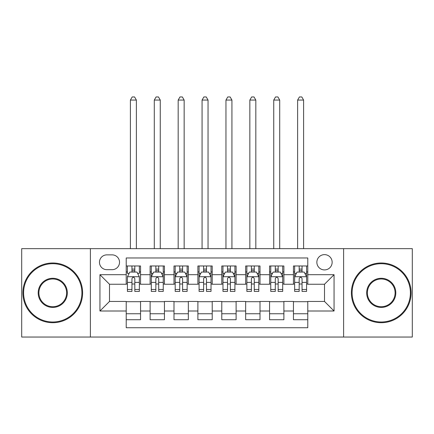 <?xml version="1.0" encoding="UTF-8"?>
<svg xmlns="http://www.w3.org/2000/svg" width="434" height="434" viewBox="0 0 434 434"><rect width="100%" height="100%" fill="white"/><g stroke="black" fill="none" stroke-linecap="round" stroke-linejoin="round"><path stroke-width="0.65" d="M324.507 254.628A7.644 7.644 0 0 0 316.858 262.272A7.644 7.644 0 0 0 324.507 269.915A7.644 7.644 0 0 0 332.151 262.272A7.644 7.644 0 0 0 324.507 254.628M343.614 337.044L412.3 337.044L412.3 248.655L343.614 248.655L343.614 337.044L90.386 337.044L90.386 248.655L21.7 248.655L21.7 337.044L90.386 337.044M307.782 265.977L293.449 265.977L293.449 274.695L283.89 274.695L283.89 284.248L293.449 284.248L293.449 274.695M283.89 274.695L283.89 265.977L269.557 265.977L269.557 274.695L260.004 274.695L260.004 284.248L269.557 284.248L269.557 274.695M260.004 274.695L260.004 265.977L245.666 265.977L245.666 274.695L236.112 274.695L236.112 284.248L245.666 284.248L245.666 274.695M236.112 274.695L236.112 265.977L221.779 265.977L221.779 274.695L212.221 274.695L212.221 284.248L221.779 284.248L221.779 274.695M212.221 274.695L212.221 265.977L197.888 265.977L197.888 274.695L188.334 274.695L188.334 284.248L197.888 284.248L197.888 274.695M188.334 274.695L188.334 265.977L173.996 265.977L173.996 274.695L164.443 274.695L164.443 284.248L173.996 284.248L173.996 274.695M164.443 274.695L164.443 265.977L150.11 265.977L150.11 284.248L140.551 284.248L140.551 265.977L126.218 265.977M126.218 319.728L140.551 319.728L140.551 301.451L150.11 301.451L150.11 319.728L164.443 319.728L164.443 301.451L173.996 301.451L173.996 311.004L164.443 311.004M173.996 311.004L173.996 319.728L188.334 319.728L188.334 301.451L197.888 301.451L197.888 311.004L188.334 311.004M197.888 311.004L197.888 319.728L212.221 319.728L212.221 301.451L221.779 301.451L221.779 311.004L212.221 311.004M221.779 311.004L221.779 319.728L236.112 319.728L236.112 301.451L245.666 301.451L245.666 311.004L236.112 311.004M245.666 311.004L245.666 319.728L260.004 319.728L260.004 301.451L269.557 301.451L269.557 311.004L260.004 311.004M269.557 311.004L269.557 319.728L283.89 319.728L283.89 301.451L293.449 301.451L293.449 311.004L283.89 311.004M106.867 269.677L112.124 269.677A7.405 7.405 0 0 0 119.529 262.272A7.405 7.405 0 0 0 112.124 254.867L106.867 254.867A7.405 7.405 0 0 0 99.462 262.272A7.405 7.405 0 0 0 106.867 269.677M343.614 248.655L90.386 248.655M307.782 274.695L307.782 257.97L126.218 257.97L126.218 284.248L109.493 284.248L109.493 301.451L126.218 301.451L126.218 327.73L307.782 327.73L307.782 301.451L324.507 301.451L324.507 284.248L307.782 284.248L307.782 274.695L334.061 274.695L334.061 311.004L307.782 311.004M126.218 311.004L99.939 311.004L99.939 274.695L126.218 274.695M293.449 311.004L293.449 319.728L307.782 319.728M126.218 271.944L127.412 271.944M131.952 271.944L134.817 271.944M139.357 271.944L140.551 271.944M126.218 284.01L127.412 284.01M131.952 284.01L134.817 284.01M139.357 284.01L140.551 284.01M126.218 301.69L140.551 301.69M126.218 313.755L140.551 313.755M150.11 284.01L151.303 284.01M155.844 284.01L158.708 284.01M163.249 284.01L164.443 284.01M150.11 271.944L151.303 271.944M155.844 271.944L158.708 271.944M163.249 271.944L164.443 271.944M150.11 301.69L164.443 301.69M150.11 313.755L164.443 313.755M173.996 301.69L188.334 301.69M173.996 313.755L188.334 313.755M173.996 271.944L175.195 271.944M179.73 271.944L182.6 271.944M187.135 271.944L188.334 271.944M173.996 284.01L175.195 284.01M179.73 284.01L182.6 284.01M187.135 284.01L188.334 284.01M197.888 301.69L212.221 301.69M197.888 313.755L212.221 313.755M197.888 271.944L199.081 271.944M203.622 271.944L206.486 271.944M211.027 271.944L212.221 271.944M197.888 284.01L199.081 284.01M203.622 284.01L206.486 284.01M211.027 284.01L212.221 284.01M221.779 301.69L236.112 301.69M221.779 313.755L236.112 313.755M221.779 271.944L222.973 271.944M227.514 271.944L230.378 271.944M234.919 271.944L236.112 271.944M221.779 284.01L222.973 284.01M227.514 284.01L230.378 284.01M234.919 284.01L236.112 284.01M245.666 301.69L260.004 301.69M245.666 313.755L260.004 313.755M245.666 271.944L246.865 271.944M251.4 271.944L254.27 271.944M258.805 271.944L260.004 271.944M245.666 284.01L246.865 284.01M251.4 284.01L254.27 284.01M258.805 284.01L260.004 284.01M269.557 301.69L283.89 301.69M269.557 313.755L283.89 313.755M269.557 271.944L270.751 271.944M275.292 271.944L278.156 271.944M282.697 271.944L283.89 271.944M269.557 284.01L270.751 284.01M275.292 284.01L278.156 284.01M282.697 284.01L283.89 284.01M293.449 301.69L307.782 301.69M293.449 313.755L307.782 313.755M293.449 271.944L294.643 271.944M299.183 271.944L302.048 271.944M306.588 271.944L307.782 271.944M293.449 284.01L294.643 284.01M299.183 284.01L302.048 284.01M306.588 284.01L307.782 284.01M109.493 284.248L99.939 274.695M109.493 301.451L99.939 311.004M334.061 274.695L324.507 284.248M334.061 311.004L324.507 301.451M134.817 265.977L134.817 272.064L134.817 269.08L131.952 269.08M139.357 289.473L134.817 289.473L134.817 291.415L139.357 291.415L139.357 276.843L136.97 272.064L129.804 272.064L127.412 276.843L127.412 291.415L131.952 291.415L131.952 289.473L127.412 289.473M129.142 273.382L127.412 273.382L127.412 265.977M127.412 273.431L127.412 269.08M139.357 273.431L139.357 269.08M137.627 273.382L139.357 273.382L139.357 265.977M131.952 272.064L131.952 265.977M134.817 289.473L134.817 278.633C133.862 276.794 132.907 276.794 131.952 278.633L131.952 286.695M127.412 282.382L131.952 282.382L131.952 289.473M136.374 248.655L136.374 100.059L130.401 100.059L130.401 248.655M130.401 100.059L132.191 96.956L134.578 96.956L136.374 100.059M52.758 263.704A29.143 29.143 0 0 0 23.61 292.852A29.143 29.143 0 0 0 52.758 321.995A29.143 29.143 0 0 0 81.901 292.852A29.143 29.143 0 0 0 52.758 263.704M52.758 322.712A29.865 29.865 0 0 1 22.893 292.852A29.865 29.865 0 0 1 52.758 262.988A29.865 29.865 0 0 1 82.617 292.852A29.865 29.865 0 0 1 52.758 322.712M52.758 278.275A14.572 14.572 0 0 1 67.33 292.852A14.572 14.572 0 0 1 52.758 307.424A14.572 14.572 0 0 1 38.187 292.852A14.572 14.572 0 0 1 52.758 278.275M52.758 306.708A13.855 13.855 0 0 0 66.614 292.852A13.855 13.855 0 0 0 52.758 278.997A13.855 13.855 0 0 0 38.903 292.852A13.855 13.855 0 0 0 52.758 306.708M381.242 263.704A29.143 29.143 0 0 0 352.099 292.852A29.143 29.143 0 0 0 381.242 321.995A29.143 29.143 0 0 0 410.39 292.852A29.143 29.143 0 0 0 381.242 263.704M381.242 322.712A29.865 29.865 0 0 1 351.383 292.852A29.865 29.865 0 0 1 381.242 262.988A29.865 29.865 0 0 1 411.106 292.852A29.865 29.865 0 0 1 381.242 322.712M381.242 278.275A14.572 14.572 0 0 1 395.813 292.852A14.572 14.572 0 0 1 381.242 307.424A14.572 14.572 0 0 1 366.67 292.852A14.572 14.572 0 0 1 381.242 278.275M381.242 306.708A13.855 13.855 0 0 0 395.097 292.852A13.855 13.855 0 0 0 381.242 278.997A13.855 13.855 0 0 0 367.386 292.852A13.855 13.855 0 0 0 381.242 306.708M158.708 269.08L155.844 269.08M163.249 289.473L158.708 289.473L158.708 291.415L163.249 291.415L163.249 276.843L160.857 272.064L153.69 272.064L151.303 276.843L151.303 291.415L155.844 291.415L155.844 289.473L151.303 289.473M151.303 276.843L151.303 265.977M163.249 276.843L163.249 265.977M155.844 272.064L155.844 265.977M158.708 265.977L158.708 272.064M158.708 289.473L158.708 278.633C157.754 276.794 156.799 276.794 155.844 278.633L155.844 289.473M160.26 248.655L160.26 100.059L154.287 100.059L154.287 248.655M154.287 100.059L156.083 96.956L158.47 96.956L160.26 100.059M182.6 269.08L179.73 269.08M187.135 289.473L182.6 289.473L182.6 291.415L187.135 291.415L187.135 276.843L184.748 272.064L177.582 272.064L175.195 276.843L175.195 291.415L179.73 291.415L179.73 289.473L175.195 289.473M175.195 276.843L175.195 265.977M187.135 276.843L187.135 265.977M179.73 272.064L179.73 265.977M182.6 265.977L182.6 272.064M182.6 289.473L182.6 278.633C181.645 276.794 180.69 276.794 179.73 278.633L179.73 289.473M184.152 248.655L184.152 100.059L178.179 100.059L178.179 248.655M178.179 100.059L179.969 96.956L182.361 96.956L184.152 100.059M206.486 269.08L203.622 269.08M211.027 289.473L206.486 289.473L206.486 291.415L211.027 291.415L211.027 276.843L208.64 272.064L201.474 272.064L199.081 276.843L199.081 291.415L203.622 291.415L203.622 289.473L199.081 289.473M199.081 276.843L199.081 265.977M211.027 276.843L211.027 265.977M203.622 272.064L203.622 265.977M206.486 265.977L206.486 272.064M206.486 289.473L206.486 278.633C205.532 276.794 204.577 276.794 203.622 278.633L203.622 289.473M208.043 248.655L208.043 100.059L202.07 100.059L202.07 248.655M202.07 100.059L203.861 96.956L206.248 96.956L208.043 100.059M230.378 269.08L227.514 269.08M234.919 289.473L230.378 289.473L230.378 291.415L234.919 291.415L234.919 276.843L232.526 272.064L225.36 272.064L222.973 276.843L222.973 291.415L227.514 291.415L227.514 289.473L222.973 289.473M222.973 276.843L222.973 265.977M234.919 276.843L234.919 265.977M227.514 272.064L227.514 265.977M230.378 265.977L230.378 272.064M230.378 289.473L230.378 278.633C229.423 276.794 228.468 276.794 227.514 278.633L227.514 289.473M231.93 248.655L231.93 100.059L225.957 100.059L225.957 248.655M225.957 100.059L227.752 96.956L230.139 96.956L231.93 100.059M254.27 269.08L251.4 269.08M258.805 289.473L254.27 289.473L254.27 291.415L258.805 291.415L258.805 276.843L256.418 272.064L249.252 272.064L246.865 276.843L246.865 291.415L251.4 291.415L251.4 289.473L246.865 289.473M246.865 276.843L246.865 265.977M258.805 276.843L258.805 265.977M251.4 272.064L251.4 265.977M254.27 265.977L254.27 272.064M254.27 289.473L254.27 278.633C253.315 276.794 252.36 276.794 251.4 278.633L251.4 289.473M255.821 248.655L255.821 100.059L249.848 100.059L249.848 248.655M249.848 100.059L251.639 96.956L254.031 96.956L255.821 100.059M278.156 269.08L275.292 269.08M282.697 289.473L278.156 289.473L278.156 291.415L282.697 291.415L282.697 276.843L280.31 272.064L273.143 272.064L270.751 276.843L270.751 291.415L275.292 291.415L275.292 289.473L270.751 289.473M270.751 276.843L270.751 265.977M282.697 276.843L282.697 265.977M275.292 272.064L275.292 265.977M278.156 265.977L278.156 272.064M278.156 289.473L278.156 278.633C277.201 276.794 276.246 276.794 275.292 278.633L275.292 289.473M279.713 248.655L279.713 100.059L273.74 100.059L273.74 248.655M273.74 100.059L275.53 96.956L277.917 96.956L279.713 100.059M302.048 269.08L299.183 269.08M306.588 289.473L302.048 289.473L302.048 291.415L306.588 291.415L306.588 276.843L304.196 272.064L297.03 272.064L294.643 276.843L294.643 291.415L299.183 291.415L299.183 289.473L294.643 289.473M294.643 276.843L294.643 265.977M306.588 276.843L306.588 265.977M299.183 272.064L299.183 265.977M302.048 265.977L302.048 272.064M302.048 289.473L302.048 278.633C301.093 276.794 300.138 276.794 299.183 278.633L299.183 289.473M303.599 248.655L303.599 100.059L297.626 100.059L297.626 248.655M297.626 100.059L299.422 96.956L301.809 96.956L303.599 100.059M150.11 311.004L140.551 311.004M150.11 274.695L140.551 274.695M139.298 276.724L127.471 276.724M139.357 282.382L134.817 282.382M134.817 270.599L131.952 270.599M163.189 276.724L151.363 276.724M151.303 273.382L153.034 273.382M161.519 273.382L163.249 273.382M155.844 282.382L151.303 282.382M163.249 282.382L158.708 282.382M158.708 270.599L155.844 270.599M187.076 276.724L175.255 276.724M175.195 273.382L176.926 273.382M185.405 273.382L187.135 273.382M179.73 282.382L175.195 282.382M187.135 282.382L182.6 282.382M182.6 270.599L179.73 270.599M210.967 276.724L199.141 276.724M199.081 273.382L200.812 273.382M209.297 273.382L211.027 273.382M203.622 282.382L199.081 282.382M211.027 282.382L206.486 282.382M206.486 270.599L203.622 270.599M234.859 276.724L223.033 276.724M222.973 273.382L224.703 273.382M233.188 273.382L234.919 273.382M227.514 282.382L222.973 282.382M234.919 282.382L230.378 282.382M230.378 270.599L227.514 270.599M258.745 276.724L246.924 276.724M246.865 273.382L248.595 273.382M257.074 273.382L258.805 273.382M251.4 282.382L246.865 282.382M258.805 282.382L254.27 282.382M254.27 270.599L251.4 270.599M282.637 276.724L270.811 276.724M270.751 273.382L272.481 273.382M280.966 273.382L282.697 273.382M275.292 282.382L270.751 282.382M282.697 282.382L278.156 282.382M278.156 270.599L275.292 270.599M306.529 276.724L294.702 276.724M294.643 273.382L296.373 273.382M304.858 273.382L306.588 273.382M299.183 282.382L294.643 282.382M306.588 282.382L302.048 282.382M302.048 270.599L299.183 270.599"/></g></svg>
